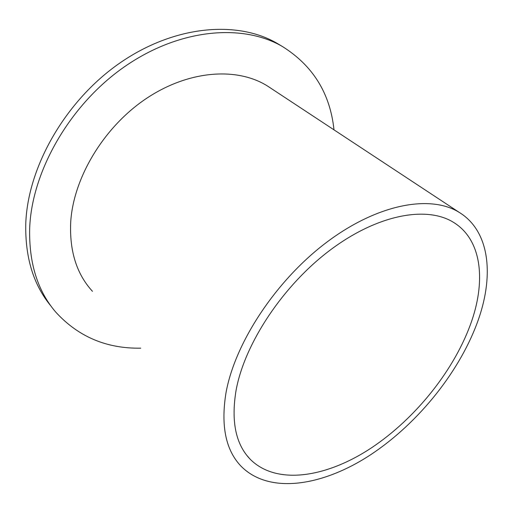 <?xml version="1.0" encoding="UTF-8"?>
<svg xmlns="http://www.w3.org/2000/svg" width="513" height="513" viewBox="0 0 513 513"><rect width="100%" height="100%" fill="white"/><g stroke="black" fill="none" stroke-linecap="round" stroke-linejoin="round"><path stroke-width="0.77" d="M225.925 393.227C234.723 343.069 276.045 280.143 327.134 241.937C378.261 203.623 430.83 194.517 459.308 212.44C489.319 230.876 494.07 273.897 478.841 318.297C461.059 370.065 418.916 422.808 370.719 454.698C322.722 486.253 269.075 494.801 240.905 466.06C225.733 450.087 220.737 425.809 225.925 393.227M92.475 291.326C76.617 274.064 69.364 250.928 70.717 221.905C73.513 177.395 104.12 126.589 146.635 98.31C189.175 69.973 237.448 66.991 267.639 86.113L270.755 88.165M140.754 348.167C106.544 348.75 78.168 336.695 55.641 311.987C37.539 290.768 28.882 262.88 29.671 228.311C31.748 171.252 69.98 104.415 124.858 66.485C179.768 28.452 242.54 23.412 282.214 46.388C312.892 65.536 330.154 93.353 333.995 129.847M51.069 306.178C33.492 285.042 25.06 257.532 25.772 223.649C27.702 166.821 65.587 100.433 120.132 62.83C174.715 25.131 237.256 20.251 276.917 43.22L280.733 45.503M471.934 320.343C455.557 368.642 416.165 418.166 371.143 448.054C326.274 477.661 276.404 485.567 250.184 459.225C235.659 444.162 230.965 421.154 236.095 390.213C244.656 343.306 283.362 284.901 330.93 249.523C378.53 214.043 427.47 205.655 453.947 222.629C481.284 239.731 485.869 279.207 471.934 320.343M459.308 212.44L267.639 86.113M282.214 46.388L276.917 43.22M250.184 459.225L246.721 455.23"/></g></svg>
